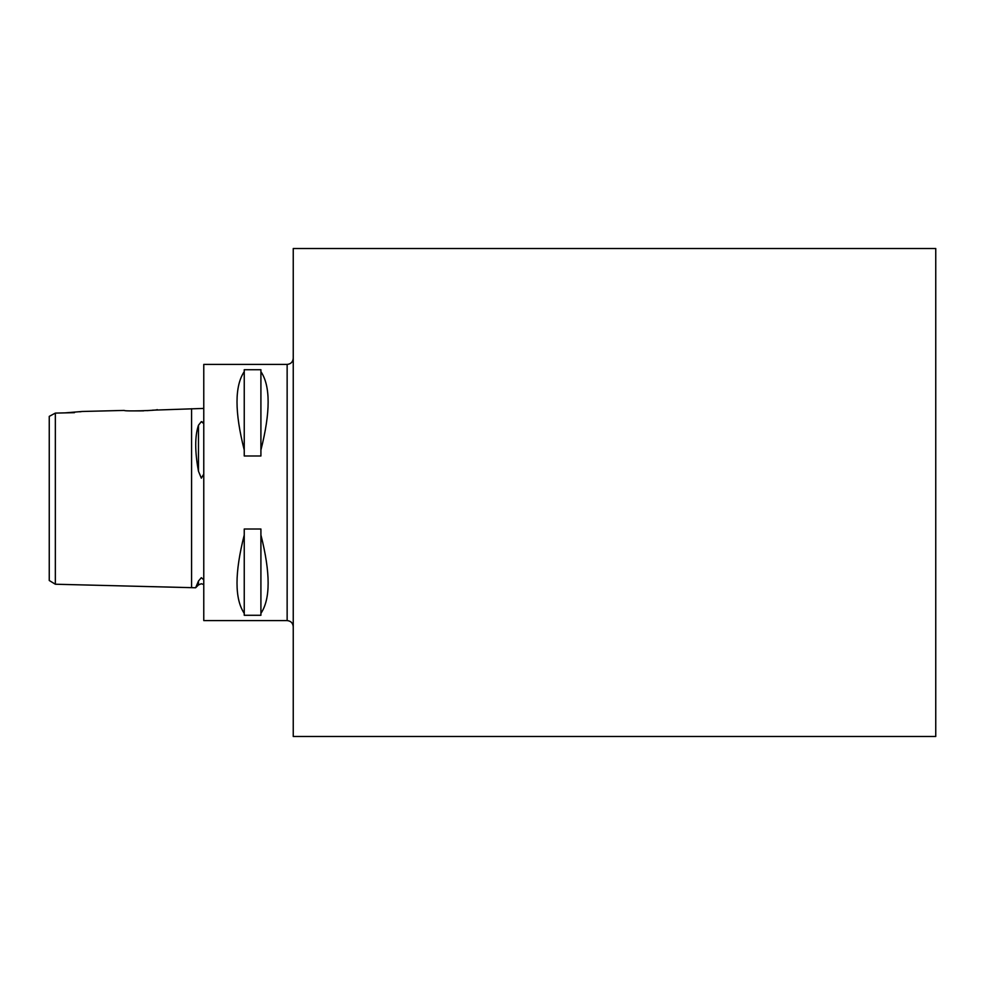 <?xml version="1.0" encoding="UTF-8"?>
<svg xmlns="http://www.w3.org/2000/svg" width="985" height="985" viewBox="0 0 985 985"><rect width="100%" height="100%" fill="white"/><g stroke="black" fill="none" stroke-linecap="round" stroke-linejoin="round"><path stroke-width="1.48" d="M203.772 579.808L201.334 577.69L198.465 581.039L195.633 587.762L55.345 584.228L49.25 580.51L49.25 416.372L51.466 415.19M203.772 408.418L152.392 410.191M203.772 423.612L201.334 421.629L198.465 425.261C194.808 436.096 194.808 451.413 198.465 471.212L201.334 478.181L203.772 474.068M55.345 430.162L55.345 419.302M64.899 412.887L82.284 411.471L124.282 410.425C123.273 411.484 158.228 410.597 157.218 409.588M74.466 412.666L55.345 413.097L55.345 584.228M201.605 421.629L203.021 422.442M935.75 736.497L935.75 248.503L293.247 248.503L293.247 736.497L935.75 736.497M149.831 410.437L147.073 410.659M143.564 410.868L131.596 410.893M244.243 613.347C234.602 599.015 234.602 572.901 244.243 534.99L244.243 529.019L260.914 529.019L260.914 534.99C270.543 572.901 270.543 599.015 260.914 613.347L260.914 615.28L244.243 615.28L244.243 534.99M287.14 364.401L203.772 364.401L203.772 620.599L287.14 620.599L287.14 364.401C290.846 364.044 292.877 362.012 293.247 358.306M79.871 411.804L81.62 411.558M55.345 413.097L49.25 416.372M244.243 450.01C234.602 412.099 234.602 385.985 244.243 371.653L244.243 369.72L260.914 369.72L260.914 371.653C270.543 385.985 270.543 412.099 260.914 450.01L260.914 455.981L244.243 455.981L244.243 371.653M260.914 613.347L260.914 534.99M260.914 450.01L260.914 371.653M191.582 408.726L191.582 587.651M198.465 425.261L198.465 471.212M198.465 581.039L198.465 584.93L195.633 587.762M198.465 584.93L201.334 583.736L203.772 584.548M287.14 620.599C290.846 620.956 292.877 622.988 293.247 626.694"/></g></svg>
